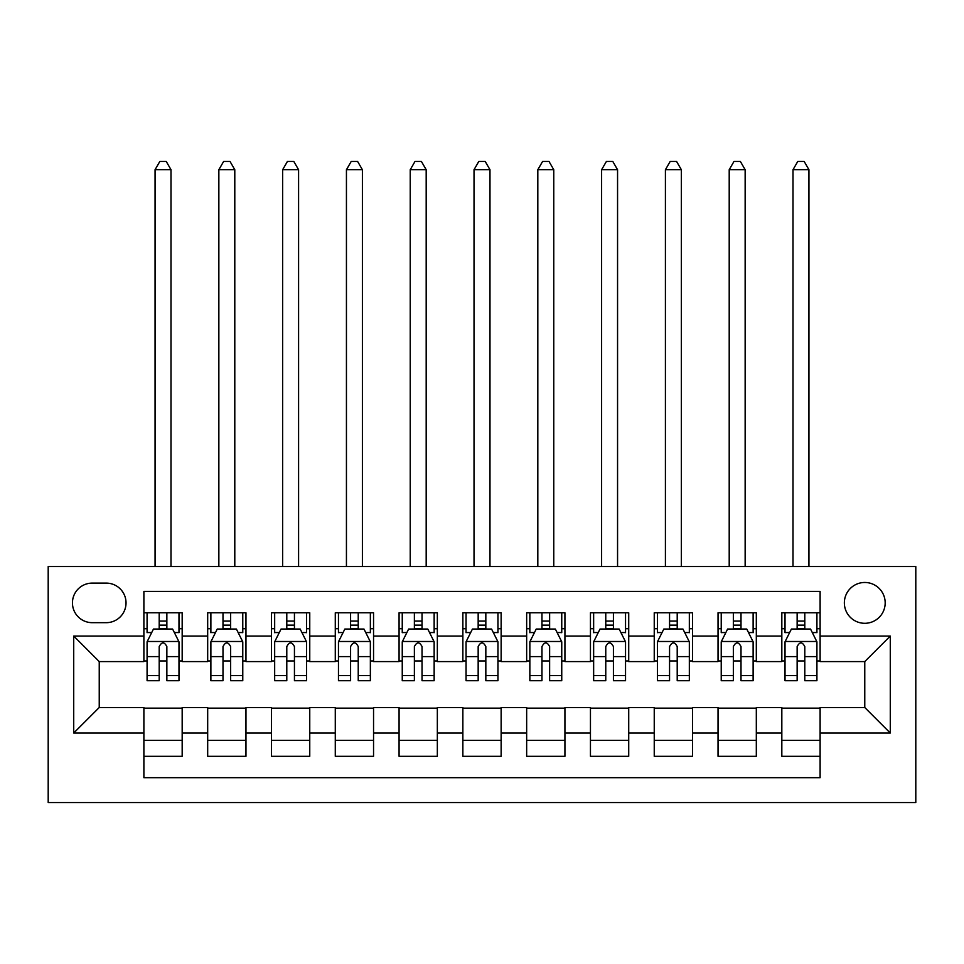 <?xml version="1.0" encoding="UTF-8"?>
<svg xmlns="http://www.w3.org/2000/svg" width="964" height="964" viewBox="0 0 964 964"><rect width="100%" height="100%" fill="white"/><g stroke="black" fill="none" stroke-linecap="round" stroke-linejoin="round"><path stroke-width="1.45" d="M864.768 582.473A20.413 20.413 0 0 0 844.356 602.886A20.413 20.413 0 0 0 864.768 623.298A20.413 20.413 0 0 0 885.181 602.886A20.413 20.413 0 0 0 864.768 582.473M48.2 802.566L915.8 802.566L915.8 566.531L48.2 566.531L48.2 802.566M820.111 612.779L781.828 612.779L781.828 636.059L756.318 636.059L756.318 661.581L781.828 661.581L781.828 636.059M756.318 636.059L756.318 612.779L718.035 612.779L718.035 636.059L692.526 636.059L692.526 661.581L718.035 661.581L718.035 636.059M692.526 636.059L692.526 612.779L654.243 612.779L654.243 636.059L628.721 636.059L628.721 661.581L654.243 661.581L654.243 636.059M628.721 636.059L628.721 612.779L590.45 612.779L590.45 636.059L564.928 636.059L564.928 661.581L590.45 661.581L590.45 636.059M564.928 636.059L564.928 612.779L526.657 612.779L526.657 636.059L501.135 636.059L501.135 661.581L526.657 661.581L526.657 636.059M501.135 636.059L501.135 612.779L462.865 612.779L462.865 636.059L437.343 636.059L437.343 661.581L462.865 661.581L462.865 636.059M437.343 636.059L437.343 612.779L399.072 612.779L399.072 636.059L373.55 636.059L373.55 661.581L399.072 661.581L399.072 636.059M373.55 636.059L373.55 612.779L335.279 612.779L335.279 636.059L309.757 636.059L309.757 661.581L335.279 661.581L335.279 636.059M309.757 636.059L309.757 612.779L271.474 612.779L271.474 636.059L245.965 636.059L245.965 661.581L271.474 661.581L271.474 636.059M245.965 636.059L245.965 612.779L207.682 612.779L207.682 661.581L182.172 661.581L182.172 612.779L143.889 612.779M143.889 756.318L182.172 756.318L182.172 707.516L207.682 707.516L207.682 756.318L245.965 756.318L245.965 707.516L271.474 707.516L271.474 733.026L245.965 733.026M271.474 733.026L271.474 756.318L309.757 756.318L309.757 707.516L335.279 707.516L335.279 733.026L309.757 733.026M335.279 733.026L335.279 756.318L373.55 756.318L373.55 707.516L399.072 707.516L399.072 733.026L373.55 733.026M399.072 733.026L399.072 756.318L437.343 756.318L437.343 707.516L462.865 707.516L462.865 733.026L437.343 733.026M462.865 733.026L462.865 756.318L501.135 756.318L501.135 707.516L526.657 707.516L526.657 733.026L501.135 733.026M526.657 733.026L526.657 756.318L564.928 756.318L564.928 707.516L590.45 707.516L590.45 733.026L564.928 733.026M590.45 733.026L590.45 756.318L628.721 756.318L628.721 707.516L654.243 707.516L654.243 733.026L628.721 733.026M654.243 733.026L654.243 756.318L692.526 756.318L692.526 707.516L718.035 707.516L718.035 733.026L692.526 733.026M718.035 733.026L718.035 756.318L756.318 756.318L756.318 707.516L781.828 707.516L781.828 733.026L756.318 733.026M92.219 622.672L106.257 622.672A19.774 19.774 0 0 0 126.031 602.886A19.774 19.774 0 0 0 106.257 583.112L92.219 583.112A19.774 19.774 0 0 0 72.445 602.886A19.774 19.774 0 0 0 92.219 622.672M820.111 636.059L820.111 591.402L143.889 591.402L143.889 661.581L99.232 661.581L99.232 707.516L143.889 707.516L143.889 777.683L820.111 777.683L820.111 707.516L864.768 707.516L864.768 661.581L820.111 661.581L820.111 636.059L890.278 636.059L890.278 733.026L820.111 733.026M143.889 733.026L73.722 733.026L73.722 636.059L143.889 636.059M781.828 733.026L781.828 756.318L820.111 756.318M143.889 628.721L147.082 628.721M159.205 628.721L166.856 628.721M178.979 628.721L182.172 628.721M143.889 660.942L147.082 660.942M159.205 660.942L166.856 660.942M178.979 660.942L182.172 660.942M143.889 708.154L182.172 708.154M143.889 740.364L182.172 740.364M207.682 660.942L210.875 660.942M222.997 660.942L230.649 660.942M242.771 660.942L245.965 660.942M207.682 628.721L210.875 628.721M222.997 628.721L230.649 628.721M242.771 628.721L245.965 628.721M207.682 708.154L245.965 708.154M207.682 740.364L245.965 740.364M271.474 708.154L309.757 708.154M271.474 740.364L309.757 740.364M271.474 628.721L274.668 628.721M286.79 628.721L294.442 628.721M306.564 628.721L309.757 628.721M271.474 660.942L274.668 660.942M286.79 660.942L294.442 660.942M306.564 660.942L309.757 660.942M335.279 708.154L373.55 708.154M335.279 740.364L373.55 740.364M335.279 628.721L338.46 628.721M350.583 628.721L358.234 628.721M370.357 628.721L373.55 628.721M335.279 660.942L338.46 660.942M350.583 660.942L358.234 660.942M370.357 660.942L373.55 660.942M399.072 708.154L437.343 708.154M399.072 740.364L437.343 740.364M399.072 628.721L402.253 628.721M414.375 628.721L422.039 628.721M434.149 628.721L437.343 628.721M399.072 660.942L402.253 660.942M414.375 660.942L422.039 660.942M434.149 660.942L437.343 660.942M462.865 708.154L501.135 708.154M462.865 740.364L501.135 740.364M462.865 628.721L466.046 628.721M478.168 628.721L485.832 628.721M497.954 628.721L501.135 628.721M462.865 660.942L466.046 660.942M478.168 660.942L485.832 660.942M497.954 660.942L501.135 660.942M526.657 708.154L564.928 708.154M526.657 740.364L564.928 740.364M526.657 628.721L529.851 628.721M541.961 628.721L549.625 628.721M561.747 628.721L564.928 628.721M526.657 660.942L529.851 660.942M541.961 660.942L549.625 660.942M561.747 660.942L564.928 660.942M590.45 708.154L628.721 708.154M590.45 740.364L628.721 740.364M590.45 628.721L593.643 628.721M605.766 628.721L613.417 628.721M625.54 628.721L628.721 628.721M590.45 660.942L593.643 660.942M605.766 660.942L613.417 660.942M625.54 660.942L628.721 660.942M654.243 708.154L692.526 708.154M654.243 740.364L692.526 740.364M654.243 628.721L657.436 628.721M669.558 628.721L677.21 628.721M689.332 628.721L692.526 628.721M654.243 660.942L657.436 660.942M669.558 660.942L677.21 660.942M689.332 660.942L692.526 660.942M718.035 708.154L756.318 708.154M718.035 740.364L756.318 740.364M718.035 628.721L721.229 628.721M733.351 628.721L741.003 628.721M753.125 628.721L756.318 628.721M718.035 660.942L721.229 660.942M733.351 660.942L741.003 660.942M753.125 660.942L756.318 660.942M781.828 708.154L820.111 708.154M781.828 740.364L820.111 740.364M781.828 628.721L785.021 628.721M797.144 628.721L804.795 628.721M816.918 628.721L820.111 628.721M781.828 660.942L785.021 660.942M797.144 660.942L804.795 660.942M816.918 660.942L820.111 660.942M99.232 661.581L73.722 636.059M99.232 707.516L73.722 733.026M890.278 636.059L864.768 661.581M890.278 733.026L864.768 707.516M166.856 612.779L166.856 629.046L166.856 621.069L159.205 621.069M178.979 675.523L166.856 675.523L166.856 680.717L178.979 680.717L178.979 641.807L172.604 629.046L153.457 629.046L147.082 641.807L147.082 680.717L159.205 680.717L159.205 675.523L147.082 675.523M151.71 632.553L147.082 632.553L147.082 612.779M147.082 632.685L147.082 621.069M178.979 632.685L178.979 621.069M174.351 632.553L178.979 632.553L178.979 612.779M159.205 629.046L159.205 612.779M166.856 675.523L166.856 646.591C164.314 641.675 161.759 641.675 159.205 646.591L159.205 668.112M147.082 656.592L159.205 656.592L159.205 675.523M171.002 566.531L171.002 169.724L155.059 169.724L155.059 566.531M155.059 169.724L159.843 161.434L166.218 161.434L171.002 169.724M230.649 612.779L230.649 629.046L230.649 621.069L222.997 621.069M242.771 675.523L230.649 675.523L230.649 680.717L242.771 680.717L242.771 641.807L236.397 629.046L217.249 629.046L210.875 641.807L210.875 680.717L222.997 680.717L222.997 675.523L210.875 675.523M215.502 632.553L210.875 632.553L210.875 612.779M210.875 632.685L210.875 621.069M242.771 632.685L242.771 621.069M238.144 632.553L242.771 632.553L242.771 612.779M222.997 629.046L222.997 612.779M230.649 675.523L230.649 646.591C228.107 641.675 225.552 641.675 222.997 646.591L222.997 668.112M210.875 656.592L222.997 656.592L222.997 675.523M234.794 566.531L234.794 169.724L218.852 169.724L218.852 566.531M218.852 169.724L223.636 161.434L230.01 161.434L234.794 169.724M294.442 612.779L294.442 629.046L294.442 621.069L286.79 621.069M306.564 675.523L294.442 675.523L294.442 680.717L306.564 680.717L306.564 641.807L300.19 629.046L281.054 629.046L274.668 641.807L274.668 680.717L286.79 680.717L286.79 675.523L274.668 675.523M279.295 632.553L274.668 632.553L274.668 612.779M274.668 632.685L274.668 621.069M306.564 632.685L306.564 621.069M301.937 632.553L306.564 632.553L306.564 612.779M286.79 629.046L286.79 612.779M294.442 675.523L294.442 646.591C291.899 641.675 289.345 641.675 286.79 646.591L286.79 668.112M274.668 656.592L286.79 656.592L286.79 675.523M298.587 566.531L298.587 169.724L282.645 169.724L282.645 566.531M282.645 169.724L287.429 161.434L293.803 161.434L298.587 169.724M358.234 612.779L358.234 629.046L358.234 621.069L350.583 621.069M370.357 675.523L358.234 675.523L358.234 680.717L370.357 680.717L370.357 641.807L363.982 629.046L344.847 629.046L338.46 641.807L338.46 680.717L350.583 680.717L350.583 675.523L338.46 675.523M343.088 632.553L338.46 632.553L338.46 612.779M338.46 632.685L338.46 621.069M370.357 632.685L370.357 621.069M365.742 632.553L370.357 632.553L370.357 612.779M350.583 629.046L350.583 612.779M358.234 675.523L358.234 646.591C355.692 641.675 353.137 641.675 350.583 646.591L350.583 668.112M338.46 656.592L350.583 656.592L350.583 675.523M362.392 566.531L362.392 169.724L346.438 169.724L346.438 566.531M346.438 169.724L351.221 161.434L357.596 161.434L362.392 169.724M422.039 612.779L422.039 629.046L422.039 621.069L414.375 621.069M434.149 675.523L422.039 675.523L422.039 680.717L434.149 680.717L434.149 641.807L427.775 629.046L408.64 629.046L402.253 641.807L402.253 680.717L414.375 680.717L414.375 675.523L402.253 675.523M406.88 632.553L402.253 632.553L402.253 612.779M402.253 632.685L402.253 621.069M434.149 632.685L434.149 621.069M429.534 632.553L434.149 632.553L434.149 612.779M414.375 629.046L414.375 612.779M422.039 675.523L422.039 646.591C419.485 641.675 416.93 641.675 414.375 646.591L414.375 668.112M402.253 656.592L414.375 656.592L414.375 675.523M426.184 566.531L426.184 169.724L410.23 169.724L410.23 566.531M410.23 169.724L415.014 161.434L421.401 161.434L426.184 169.724M485.832 612.779L485.832 629.046L485.832 621.069L478.168 621.069M497.954 675.523L485.832 675.523L485.832 680.717L497.954 680.717L497.954 641.807L491.568 629.046L472.432 629.046L466.046 641.807L466.046 680.717L478.168 680.717L478.168 675.523L466.046 675.523M470.673 632.553L466.046 632.553L466.046 612.779M466.046 632.685L466.046 621.069M497.954 632.685L497.954 621.069M493.327 632.553L497.954 632.553L497.954 612.779M478.168 629.046L478.168 612.779M485.832 675.523L485.832 646.591C483.277 641.675 480.723 641.675 478.168 646.591L478.168 668.112M466.046 656.592L478.168 656.592L478.168 675.523M489.977 566.531L489.977 169.724L474.023 169.724L474.023 566.531M474.023 169.724L478.807 161.434L485.193 161.434L489.977 169.724M549.625 612.779L549.625 629.046L549.625 621.069L541.961 621.069M561.747 675.523L549.625 675.523L549.625 680.717L561.747 680.717L561.747 641.807L555.36 629.046L536.225 629.046L529.851 641.807L529.851 680.717L541.961 680.717L541.961 675.523L529.851 675.523M534.466 632.553L529.851 632.553L529.851 612.779M529.851 632.685L529.851 621.069M561.747 632.685L561.747 621.069M557.12 632.553L561.747 632.553L561.747 612.779M541.961 629.046L541.961 612.779M549.625 675.523L549.625 646.591C547.07 641.675 544.527 641.675 541.961 646.591L541.961 668.112M529.851 656.592L541.961 656.592L541.961 675.523M553.77 566.531L553.77 169.724L537.816 169.724L537.816 566.531M537.816 169.724L542.599 161.434L548.986 161.434L553.77 169.724M613.417 612.779L613.417 629.046L613.417 621.069L605.766 621.069M625.54 675.523L613.417 675.523L613.417 680.717L625.54 680.717L625.54 641.807L619.153 629.046L600.018 629.046L593.643 641.807L593.643 680.717L605.766 680.717L605.766 675.523L593.643 675.523M598.258 632.553L593.643 632.553L593.643 612.779M593.643 632.685L593.643 621.069M625.54 632.685L625.54 621.069M620.912 632.553L625.54 632.553L625.54 612.779M605.766 629.046L605.766 612.779M613.417 675.523L613.417 646.591C610.863 641.675 608.32 641.675 605.766 646.591L605.766 668.112M593.643 656.592L605.766 656.592L605.766 675.523M617.562 566.531L617.562 169.724L601.608 169.724L601.608 566.531M601.608 169.724L606.404 161.434L612.779 161.434L617.562 169.724M677.21 612.779L677.21 629.046L677.21 621.069L669.558 621.069M689.332 675.523L677.21 675.523L677.21 680.717L689.332 680.717L689.332 641.807L682.946 629.046L663.81 629.046L657.436 641.807L657.436 680.717L669.558 680.717L669.558 675.523L657.436 675.523M662.063 632.553L657.436 632.553L657.436 612.779M657.436 632.685L657.436 621.069M689.332 632.685L689.332 621.069M684.705 632.553L689.332 632.553L689.332 612.779M669.558 629.046L669.558 612.779M677.21 675.523L677.21 646.591C674.667 641.675 672.113 641.675 669.558 646.591L669.558 668.112M657.436 656.592L669.558 656.592L669.558 675.523M681.355 566.531L681.355 169.724L665.413 169.724L665.413 566.531M665.413 169.724L670.197 161.434L676.571 161.434L681.355 169.724M741.003 612.779L741.003 629.046L741.003 621.069L733.351 621.069M753.125 675.523L741.003 675.523L741.003 680.717L753.125 680.717L753.125 641.807L746.751 629.046L727.603 629.046L721.229 641.807L721.229 680.717L733.351 680.717L733.351 675.523L721.229 675.523M725.856 632.553L721.229 632.553L721.229 612.779M721.229 632.685L721.229 621.069M753.125 632.685L753.125 621.069M748.498 632.553L753.125 632.553L753.125 612.779M733.351 629.046L733.351 612.779M741.003 675.523L741.003 646.591C738.46 641.675 735.906 641.675 733.351 646.591L733.351 668.112M721.229 656.592L733.351 656.592L733.351 675.523M745.148 566.531L745.148 169.724L729.206 169.724L729.206 566.531M729.206 169.724L733.99 161.434L740.364 161.434L745.148 169.724M804.795 612.779L804.795 629.046L804.795 621.069L797.144 621.069M816.918 675.523L804.795 675.523L804.795 680.717L816.918 680.717L816.918 641.807L810.543 629.046L791.396 629.046L785.021 641.807L785.021 680.717L797.144 680.717L797.144 675.523L785.021 675.523M789.649 632.553L785.021 632.553L785.021 612.779M785.021 632.685L785.021 621.069M816.918 632.685L816.918 621.069M812.291 632.553L816.918 632.553L816.918 612.779M797.144 629.046L797.144 612.779M804.795 675.523L804.795 646.591C802.253 641.675 799.698 641.675 797.144 646.591L797.144 668.112M785.021 656.592L797.144 656.592L797.144 675.523M808.941 566.531L808.941 169.724L792.998 169.724L792.998 566.531M792.998 169.724L797.782 161.434L804.157 161.434L808.941 169.724M207.682 733.026L182.172 733.026M207.682 636.059L182.172 636.059M178.822 641.482L147.239 641.482M178.979 656.592L166.856 656.592M166.856 625.13L159.205 625.13M242.615 641.482L211.032 641.482M242.771 656.592L230.649 656.592M230.649 625.13L222.997 625.13M306.407 641.482L274.824 641.482M306.564 656.592L294.442 656.592M294.442 625.13L286.79 625.13M370.2 641.482L338.617 641.482M370.357 656.592L358.234 656.592M358.234 625.13L350.583 625.13M433.993 641.482L402.422 641.482M434.149 656.592L422.039 656.592M422.039 625.13L414.375 625.13M497.786 641.482L466.214 641.482M497.954 656.592L485.832 656.592M485.832 625.13L478.168 625.13M561.578 641.482L530.007 641.482M561.747 656.592L549.625 656.592M549.625 625.13L541.961 625.13M625.383 641.482L593.8 641.482M625.54 656.592L613.417 656.592M613.417 625.13L605.766 625.13M689.176 641.482L657.593 641.482M689.332 656.592L677.21 656.592M677.21 625.13L669.558 625.13M752.968 641.482L721.385 641.482M753.125 656.592L741.003 656.592M741.003 625.13L733.351 625.13M816.761 641.482L785.178 641.482M816.918 656.592L804.795 656.592M804.795 625.13L797.144 625.13"/></g></svg>

